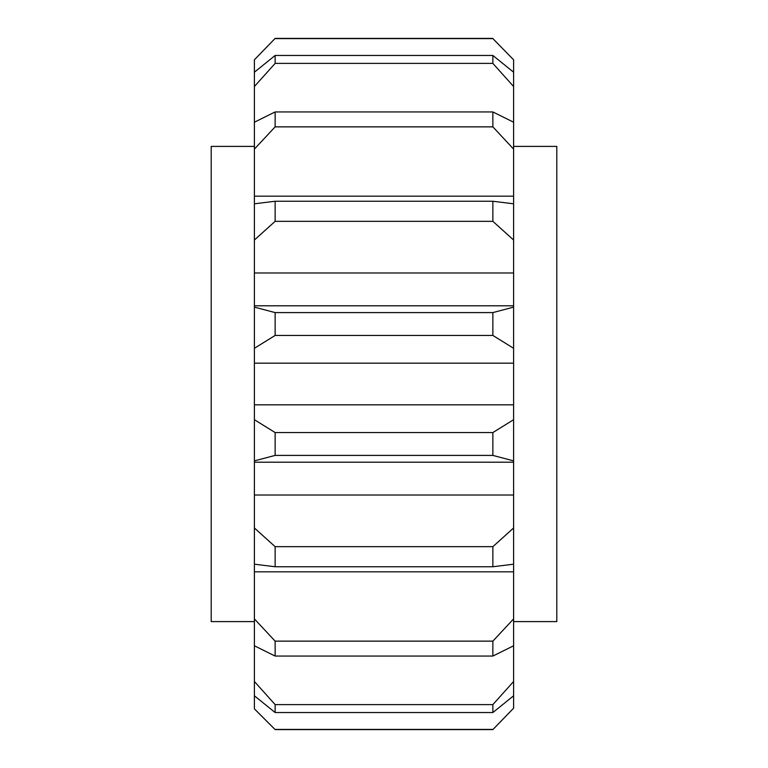 <?xml version="1.0" encoding="UTF-8"?>
<svg xmlns="http://www.w3.org/2000/svg" width="768" height="768" viewBox="0 0 768 768"><rect width="100%" height="100%" fill="white"/><g stroke="black" fill="none" stroke-linecap="round" stroke-linejoin="round"><path stroke-width="1.15" d="M254.4 708.864L275.136 729.6L254.4 708.864M254.4 695.789L254.4 681.485L275.136 704.611L275.136 712.541L254.4 695.789L254.4 708.192M254.4 645.782L254.4 618.902L275.136 641.136L275.136 656.054L254.4 645.782L254.4 681.485M254.4 564.202L254.4 527.99L275.136 546.662L275.136 566.746L254.4 564.202L254.4 618.902M275.136 455.405L254.4 460.886L254.4 419.702L275.136 432.557L275.136 455.405L492.864 455.405L492.864 432.557L513.6 419.702L513.6 404.832L254.4 404.832L254.4 419.702M254.4 348.298L254.4 307.114L275.136 312.595L275.136 335.443L254.4 348.298L254.4 363.168L513.6 363.168L513.6 348.298L492.864 335.443L275.136 335.443M254.4 240.01L254.4 203.798L275.136 201.254L275.136 221.338L254.4 240.01L254.4 272.976L513.6 272.976L513.6 240.01L492.864 221.338L275.136 221.338M254.4 149.098L254.4 122.218L275.136 111.946L275.136 126.864L254.4 149.098L254.4 196.176L513.6 196.176L513.6 149.098L492.864 126.864L275.136 126.864M254.4 86.515L254.4 72.211L275.136 55.459L275.136 63.389L254.4 86.515L254.4 122.218M254.4 59.808L275.136 38.4L254.4 59.808L254.4 72.211M254.4 146.4L211.2 146.4L211.2 621.6L254.4 621.6M513.6 146.4L556.8 146.4L556.8 621.6L513.6 621.6M492.864 729.6L513.6 708.192L492.864 729.6L275.136 729.6M513.6 527.99L513.6 564.202L492.864 566.746L492.864 546.662L513.6 527.99L513.6 462.202L254.4 462.202L254.4 527.99M513.6 462.202L513.6 460.886L492.864 455.405M254.4 460.886L254.4 462.202M492.864 335.443L492.864 312.595L513.6 307.114L513.6 272.976M275.136 312.595L492.864 312.595M275.136 432.557L492.864 432.557M492.864 566.746L275.136 566.746M275.136 546.662L492.864 546.662M513.6 708.192L513.6 695.789L492.864 712.541L492.864 704.611L513.6 681.485L513.6 645.782L492.864 656.054L275.136 656.054M492.864 656.054L492.864 641.136L513.6 618.902L513.6 571.824L254.4 571.824M275.136 641.136L492.864 641.136M492.864 712.541L275.136 712.541M275.136 704.611L492.864 704.611M275.136 729.408L492.864 729.408M492.864 126.864L492.864 111.946L513.6 122.218L513.6 86.515L492.864 63.389L275.136 63.389M492.864 63.389L492.864 55.459L513.6 72.211L513.6 59.808L492.864 38.592L275.136 38.592M275.136 55.459L492.864 55.459M275.136 111.946L492.864 111.946M492.864 221.338L492.864 201.254L513.6 203.798L513.6 196.176M275.136 201.254L492.864 201.254M254.4 272.976L254.4 307.114M513.6 495.024L254.4 495.024M492.864 38.592L513.6 59.808M513.6 72.211L513.6 86.515M513.6 122.218L513.6 149.098M513.6 203.798L513.6 240.01M513.6 307.114L513.6 348.298M513.6 404.832L513.6 363.168M513.6 419.702L513.6 460.886M513.6 571.824L513.6 564.202M513.6 618.902L513.6 645.782M513.6 681.485L513.6 695.789M254.4 363.168L254.4 404.832M254.4 196.176L254.4 203.798M513.6 305.798L254.4 305.798M492.864 38.4L275.136 38.4"/></g></svg>
